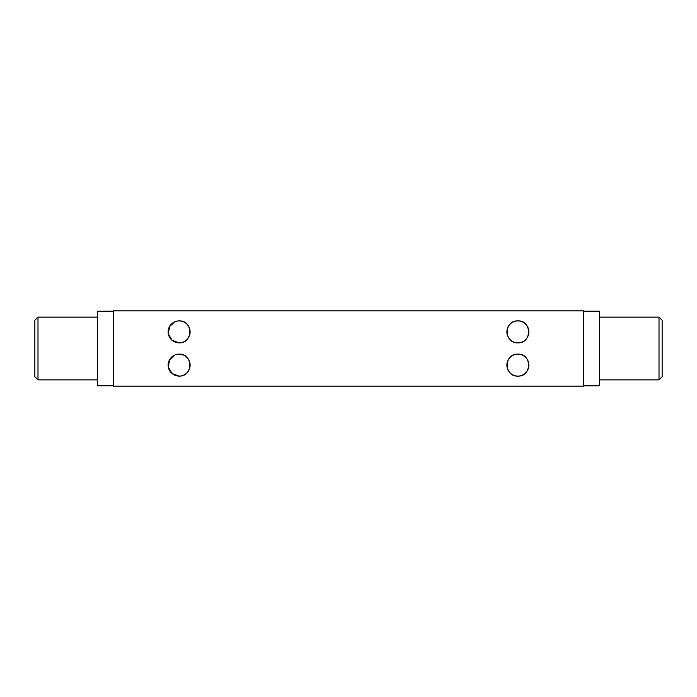 <?xml version="1.0" encoding="UTF-8"?>
<svg xmlns="http://www.w3.org/2000/svg" width="697" height="697" viewBox="0 0 697 697"><rect width="100%" height="100%" fill="white"/><g stroke="black" fill="none" stroke-linecap="round" stroke-linejoin="round"><path stroke-width="1.05" d="M659.013 317.135L662.15 320.272L662.15 376.728L659.013 379.865L659.013 317.135L599.42 317.135M37.986 379.865L34.85 376.728L34.85 320.272L37.986 317.135L37.986 379.865L97.58 379.865M174.808 321.787L169.476 326.649L168.378 334.116L172.115 340.319L179.129 342.854C193.322 343.482 193.322 320.263 179.129 320.899A10.978 10.978 0 0 0 168.151 331.877A10.978 10.978 0 0 0 179.129 342.854A10.978 10.978 0 0 0 190.107 331.877A10.978 10.978 0 0 0 179.129 320.899L176.899 321.125M174.808 355.034L169.476 359.896L168.378 367.363L172.115 373.566L179.129 376.101C193.322 376.728 193.322 353.51 179.129 354.146A10.978 10.978 0 0 0 168.151 365.123A10.978 10.978 0 0 0 179.129 376.101A10.978 10.978 0 0 0 190.107 365.123A10.978 10.978 0 0 0 179.129 354.146L176.899 354.372M517.871 320.899A10.978 10.978 0 0 0 506.893 331.877A10.978 10.978 0 0 0 517.871 342.854A10.978 10.978 0 0 0 528.849 331.877A10.978 10.978 0 0 0 517.871 320.899C503.652 320.263 503.713 343.516 517.871 342.854C532.064 343.482 532.064 320.263 517.871 320.899M517.871 354.146A10.978 10.978 0 0 0 506.893 365.123A10.978 10.978 0 0 0 517.871 376.101A10.978 10.978 0 0 0 528.849 365.123A10.978 10.978 0 0 0 517.871 354.146C503.652 353.51 503.713 376.763 517.871 376.101C532.064 376.728 532.064 353.51 517.871 354.146M659.013 379.865L599.42 379.865M583.737 385.824L599.42 385.824L599.42 311.176L583.737 311.176M37.986 317.135L97.58 317.135M113.263 385.824L97.58 385.824L97.58 311.176L113.263 311.176M113.263 386.138L113.263 310.862L583.737 310.862L583.737 386.138L113.263 386.138"/></g></svg>
